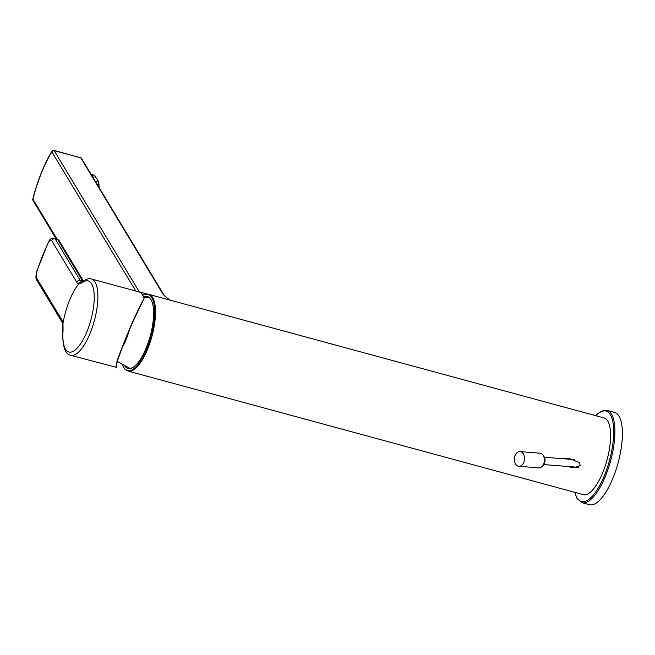 <?xml version="1.0" encoding="UTF-8"?>
<svg xmlns="http://www.w3.org/2000/svg" width="655" height="655" viewBox="0 0 655 655"><rect width="100%" height="100%" fill="white"/><g stroke="black" fill="none" stroke-linecap="round" stroke-linejoin="round"><path stroke-width="0.98" d="M144.034 298.451L133.219 321.04L124.696 341.181L118.481 357.884C116.443 364.09 115.927 366.865 116.934 366.202L116.467 367.365C114.535 365.605 120.397 352.226 124.27 341.82C129.592 329.252 132.908 319.665 144.034 298.451A39.546 13.763 -74.8 0 0 142.544 294.955A39.546 13.763 -74.8 0 0 138.876 291.86L91.397 278.973A39.546 13.763 105.2 0 1 95.065 282.068A39.546 13.763 105.2 0 1 92.494 326.812A39.546 13.763 105.2 0 1 70.683 355.305C64.91 354.027 62.299 345.889 62.831 330.906A2.759 1.236 4.5 0 1 63.06 330.464L62.995 323.824L62.749 324.634L61.881 321.834A2.759 2.456 -31.1 0 1 61.75 319.738L36.688 278.146A6.435 2.243 105.2 0 1 37.065 270.974A89.203 31.055 105.2 0 1 48.314 242.841A6.435 2.243 105.2 0 1 51.688 240.631L76.758 282.223A21.148 7.361 -74.8 0 0 78.813 283.902A39.546 13.763 -74.8 0 0 62.978 323.496L62.995 323.824M82.031 281.912C79.975 282.027 78.952 282.682 78.952 283.877L82.145 282.755A36.844 12.822 105.2 0 1 91.61 283.795A36.844 12.822 105.2 0 1 87.238 330.89A36.844 12.822 105.2 0 1 65.475 349.131A36.844 12.822 105.2 0 1 63.06 330.464M83.308 281.282L81.703 279.439A2.759 2.456 -31.1 0 1 83.095 280.455L59.048 240.557A2.759 2.456 -31.1 0 0 57.665 239.534L55.167 238.862L80.229 280.455A18.389 6.403 -74.8 0 0 81.891 281.879L81.924 281.887M70.683 355.305L116.467 367.365M116.623 366.276L116.934 366.202A38.26 13.321 -74.8 0 1 116.451 365.817M128.364 332.462L127.291 335.155M122.993 345.504A28.509 9.923 -74.8 0 0 128.585 331.733M122.264 347.396A29.246 10.177 -74.8 0 0 129.362 329.883M130.894 368.372A36.508 12.707 105.2 0 1 129.371 368.061L117.384 361.38M128.495 367.701A36.598 12.74 -74.8 0 0 130.623 368.446M147.547 297.509A36.598 12.74 105.2 0 1 149.766 297.943M143.584 297.124L148.489 297.648A36.508 12.707 105.2 0 1 149.954 298.14M124.818 365.998A37.245 12.969 -74.8 0 0 129.706 368.618A37.245 12.969 -74.8 0 0 149.274 339.347A37.245 12.969 -74.8 0 0 150.961 299.507A37.245 12.969 -74.8 0 0 149.053 297.337A37.245 12.969 -74.8 0 0 143.568 297.092M122.469 364.72A39.48 13.747 -74.8 0 0 124.802 368.978A39.48 13.747 -74.8 0 0 151.018 336.138A39.48 13.747 -74.8 0 0 145.009 294.545A39.48 13.747 -74.8 0 0 144.845 294.594A37.032 12.887 105.2 0 1 144.689 294.644A37.032 12.887 105.2 0 1 142.495 294.881M52.056 151.059L54.16 150.535A1.842 1.752 -164.5 0 0 51.892 151.297L51.868 151.837A73.647 25.635 105.2 0 0 32.947 199.136L32.799 199.014C37.572 180.51 43.959 164.569 51.941 151.19L51.892 151.297M32.799 199.022A1.842 1.752 -164.5 0 0 32.84 199.963M148.988 294.414A39.726 13.829 -74.8 0 1 152.672 297.526A39.726 13.829 -74.8 0 1 150.093 342.475A39.726 13.829 -74.8 0 1 128.175 371.098L583.294 494.64A39.726 13.829 -74.8 0 0 605.212 466.008A39.726 13.829 -74.8 0 0 607.791 421.067A39.726 13.829 -74.8 0 0 604.106 417.956L148.988 294.414L145.009 294.545M607.062 410.366L614.546 412.404A47.823 16.645 105.2 0 1 618.983 416.146A47.823 16.645 -74.8 0 1 615.872 470.241A47.823 16.645 -74.8 0 1 589.492 504.702L582 502.672A47.823 16.645 -74.8 0 0 608.38 468.21A47.823 16.645 -74.8 0 0 611.492 414.116A47.823 16.645 -74.8 0 0 607.062 410.366L603.468 410.349L597.54 413.714L595.551 415.63M562.735 458.697L568.286 458.213L579.298 462.504L580.305 465.664L573.387 467.842L567.14 466.425M81.408 158.191A1.842 1.326 130.7 0 0 81.22 157.97L163.087 293.563A1.842 1.637 148.9 0 0 162.17 292.875C163.463 295.028 166.034 297.452 169.882 300.17M54.029 150.355L80.811 157.888L162.17 292.875M80.287 157.478L81.22 157.97A1.842 1.326 130.7 0 0 80.671 157.732L54.185 150.658A1.842 1.637 148.9 0 0 51.868 151.837L135.749 291.017M98.659 186.65A22.073 8.531 -75.7 0 0 98.356 182.106L98.446 181.255A21.148 8.179 104.3 0 1 99.069 187.33M95.474 181.37L98.356 182.106M91.528 174.828A22.073 8.531 104.3 0 1 93.591 178.242M91.315 174.459L93.501 175.016L95.049 176.293L98.446 181.255M518.85 466.286L538.721 467.858A7.361 5.084 -85.5 0 0 543.691 463.896A7.361 5.084 -85.5 0 0 539.884 453.194L520.013 451.614A7.361 5.084 -85.5 0 0 515.043 455.577A7.361 5.084 -85.5 0 0 518.85 466.286A7.361 5.084 -85.5 0 0 523.82 462.324A7.361 5.084 -85.5 0 0 520.013 451.614M83.054 281.216L80.229 280.455A2.759 2.456 148.9 0 0 76.758 282.223M91.397 278.973C89.481 278.088 86.665 278.866 82.948 281.298L82.948 281.298A2.759 2.35 52.3 0 0 82.145 282.755M62.978 323.496A21.148 7.361 -74.8 0 0 61.75 319.738M61.881 321.834L36.819 280.242A2.759 2.456 -31.1 0 1 36.688 278.146M81.703 279.439L57.665 239.534A9.195 3.201 -74.8 0 0 56.805 238.821L54.316 238.142A9.195 3.201 105.2 0 1 55.167 238.862A2.759 2.456 148.9 0 0 51.688 240.631M36.819 280.242C35.607 278.956 35.648 275.804 36.942 270.793L48.331 242.309A2.759 1.244 26 0 0 48.314 242.841M126.21 337.448L126.628 337.562M32.799 199.014L33.037 200.536A1.842 1.637 148.9 0 1 32.947 199.136L56.87 238.838M144.689 294.644L142.692 294.742A36.786 12.805 105.2 0 1 142.332 294.627M139.392 292.032A36.786 12.805 105.2 0 1 139.286 291.86L54.185 150.658M138.663 291.802A1.842 1.637 -31.1 0 1 139.286 291.86L148.022 294.234M574.918 492.363A46.898 16.326 -74.8 0 0 577.063 497.89A46.898 16.326 -74.8 0 0 604.761 474.654A46.898 16.326 -74.8 0 0 610.337 414.705A46.898 16.326 -74.8 0 0 595.731 415.679M81.736 158.567A1.842 1.637 148.9 0 0 80.811 157.888M82.948 281.298L81.867 281.879M83.439 280.93L83.095 280.455M48.331 242.309C49.796 239.01 51.786 237.618 54.316 238.142M56.805 238.821L59.048 240.557M62.831 330.906L62.749 324.602M125.834 339.56L125.4 339.437M33.037 200.536L55.97 238.592M574.738 492.314L577.104 498.586L582 502.672M128.175 371.098L124.802 368.978M163.087 293.563C164.258 295.479 166.657 297.722 170.284 300.293M544.592 457.255L574.64 459.638M544.01 464.592L578.39 467.318M542.872 454.979L544.788 457.763L545.157 461.005L543.593 465.181L541.955 466.565"/></g></svg>
